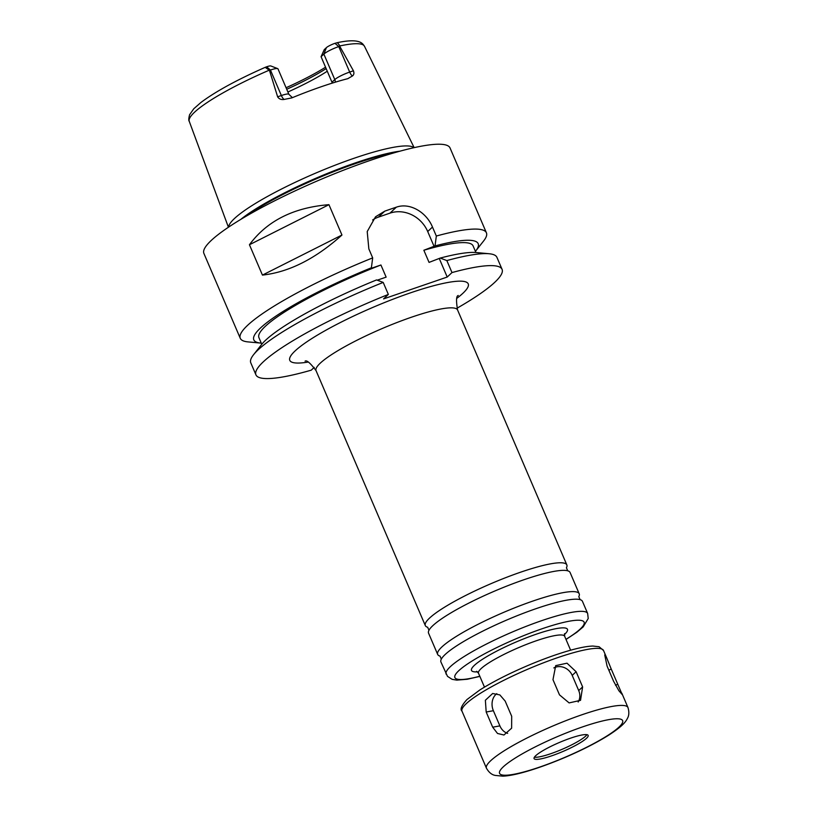 <?xml version="1.0" encoding="UTF-8"?>
<svg xmlns="http://www.w3.org/2000/svg" width="817" height="817" viewBox="0 0 817 817"><rect width="100%" height="100%" fill="white"/><g stroke="black" fill="none" stroke-linecap="round" stroke-linejoin="round"><path stroke-width="1.23" d="M461.993 711.158C459.92 709.36 461.574 705.5 466.946 699.556L479.793 690.008C492.508 681.991 508.276 673.933 527.118 665.845C541.763 659.615 555.325 654.672 567.805 651.006C578.365 647.912 586.688 646.267 592.795 646.043L599.096 646.737L603.518 650.506A76.992 12.643 156.8 0 0 542.805 663.077A76.992 12.643 156.8 0 0 466.231 703.682A76.992 12.643 156.8 0 0 461.993 711.158L486.452 768.215C490.455 775.231 494.979 775.19 495 775.394L502.649 776.15C513.975 775.905 536.749 769.369 564.884 757.492C582.429 749.965 597.207 742.408 609.216 734.83C621.288 726.916 625.23 722.698 627.282 718.705C627.139 718.541 630.285 715.294 627.977 707.563A76.992 12.643 156.8 0 0 567.253 720.134A76.992 12.643 156.8 0 0 490.68 760.739A76.992 12.643 156.8 0 0 486.452 768.215M505.182 701.088L511.687 716.264L511.626 728.182L503.946 735.014L497.512 733.462L492.692 727.191L486.186 712.016L485.369 700.261L492.651 693.5L499.851 694.91L505.182 701.088M496.818 693.653A13.389 10.733 -100.3 0 0 493.376 710.708L499.881 725.884A13.389 10.733 -100.3 0 0 507.663 733.36M576.118 671.727L582.623 686.903L580.53 700.343L569.112 702.906L559.482 694.848L552.976 679.673L555.713 665.63L566.998 663.19L576.118 671.727L572.206 675.393A13.389 12.03 46.8 0 0 553.824 667.928M578.17 702.007A13.389 12.03 46.8 0 0 578.712 690.569L572.206 675.393M611.239 669.072L622.176 694.511L618.908 690.774L613.587 681.266L607.082 666.09L604.723 654.907L606.786 658.114L611.239 669.072L608.828 670.154M578.783 596.655A76.992 12.643 156.8 0 0 579.202 593.755L570.092 572.503A76.992 12.643 156.8 0 0 567.509 570.746A76.992 12.643 156.8 0 0 501.975 588.015A76.992 12.643 156.8 0 0 432.796 625.679A76.992 12.643 156.8 0 0 429.068 630.081A76.992 12.643 156.8 0 0 428.557 633.155L437.667 654.417A76.992 12.643 156.8 0 0 440.057 656.112M566.426 567.815A76.992 12.643 156.8 0 0 566.835 564.915A76.992 12.643 156.8 0 0 506.121 577.496A76.992 12.643 156.8 0 0 429.548 618.091A76.992 12.643 156.8 0 0 425.31 625.577A76.992 12.643 156.8 0 0 427.7 627.282M579.202 593.755A76.992 12.643 156.8 0 0 518.478 606.337A76.992 12.643 156.8 0 0 441.905 646.931A76.992 12.643 156.8 0 0 437.667 654.417M566.018 639.466L576.853 632.256L583.185 626.884L588.22 618.51L587.648 613.475L582.45 601.332A76.992 12.643 156.8 0 0 579.866 599.586A76.992 12.643 156.8 0 0 514.332 616.855A76.992 12.643 156.8 0 0 445.153 654.509A76.992 12.643 156.8 0 0 441.435 658.921A76.992 12.643 156.8 0 0 440.925 661.995L447.502 676.353L452.097 679.336L456.805 680.122L467.273 679.254L479.865 676.394M535.686 755.725A29.422 4.831 156.8 0 0 534.073 758.584A29.422 4.831 156.8 0 0 563.015 751.436A29.422 4.831 156.8 0 0 588.158 735.402A29.422 4.831 156.8 0 0 564.956 740.212A29.422 4.831 156.8 0 0 535.686 755.725M534.4 757.185A29.422 4.831 156.8 0 0 562.106 749.312A29.422 4.831 156.8 0 0 586.923 734.677M456.938 308.254A133.896 21.988 156.8 0 0 502.077 269.355A133.896 21.988 156.8 0 0 451.985 272.572L447.216 277.045L383.582 298.899L388.351 294.426A133.896 21.988 156.8 0 0 255.935 374.85A133.896 21.988 156.8 0 0 311.246 370.162L314.208 367.384M321.071 56.7L324.226 49.674L326.402 47.641A7.23 1.185 -23.2 0 1 334.878 43.352L337.37 42.658L340.005 45.915L338.759 46.579A12.582 2.063 156.8 0 0 323.859 54.085L321.071 56.7L332.325 83.089M339.729 46.242L353.424 70.783L349.686 72.07A12.582 2.063 156.8 0 0 345.336 73.734A12.582 2.063 156.8 0 0 334.786 79.576L331.998 82.19M287.901 91.994A70.293 11.54 156.8 0 0 327.29 71.202M286.726 89.257A72.233 11.857 156.8 0 0 326.167 68.587M286.073 87.736A74.235 12.194 156.8 0 0 325.564 67.188M284.091 99.439A6.699 2.717 -109 0 1 281.365 95.528A12.582 2.063 156.8 0 1 285.133 94.404A12.582 2.063 156.8 0 1 288.901 94.343L277.984 68.853A12.582 2.063 156.8 0 0 277.678 68.608A12.582 2.063 156.8 0 0 270.437 70.037L281.365 95.528L277.627 96.814C279.026 99.01 281.181 99.878 284.091 99.439L291.873 97.877A97.07 15.942 156.8 0 1 347.766 78.687L352.413 75.981C353.945 74.888 354.282 73.162 353.424 70.783M277.627 96.814L269.467 70.374L265.198 67.341L266.73 66.759A7.23 1.185 -23.2 0 1 270.805 65.963L277.678 68.608M413.923 147.693A101.094 16.606 156.8 0 0 331.436 166.637A101.094 16.606 156.8 0 0 234.418 218.568A101.094 16.606 156.8 0 0 228.627 227.106M266.638 66.79L270.437 70.037L269.467 70.374M249.44 244.743C267.016 220.907 293.517 207.549 328.945 204.679L249.44 244.743L262.441 275.094L341.955 235.03C315.495 258.815 288.993 272.173 262.441 275.094M328.945 204.679L341.955 235.03M475.423 251.36A122.06 20.047 156.8 0 0 475.698 251.023L483.684 240.872A133.896 21.988 156.8 0 0 486.411 232.804A133.896 21.988 156.8 0 0 436.329 236.031L435.032 245.927L423.849 250.257L429.058 262.4L440.23 258.07L446.838 260.562L451.985 272.572M475.698 251.023A122.06 20.047 156.8 0 0 435.032 245.927M475.913 252.504L473.063 245.866A116.494 19.128 156.8 0 0 423.849 250.257M502.077 269.355L496.92 257.345A133.896 21.988 156.8 0 0 489.199 253.75L476.352 252.535A122.06 20.047 156.8 0 0 440.23 258.07M489.199 253.75A133.896 21.988 156.8 0 0 446.838 260.562M377.27 280.18L386.135 277.137L380.926 264.994L370.571 268.548L371.388 267.782L372.685 257.886L368.845 248.899L367.211 231.568L375.534 216.801L384.766 211.154A133.896 21.988 -23.2 0 1 396.337 207.181C409.92 202.269 426.454 212.297 432.479 227.055L436.329 236.031M434.215 246.703L427.71 231.528A30.127 27.073 46.8 0 0 389.964 213.145L378.394 217.128A30.127 27.073 46.8 0 0 372.654 219.957M447.216 277.045L439.413 258.836M388.351 294.426L383.204 282.416L376.596 279.925A122.06 20.047 156.8 0 0 261.501 344.621L253.515 354.772A133.896 21.988 156.8 0 0 250.788 362.84L255.935 374.85M372.685 257.886A133.896 21.988 156.8 0 0 247.633 325.289A133.896 21.988 156.8 0 0 240.269 338.299A133.896 21.988 156.8 0 0 248 341.894L260.848 343.109A122.06 20.047 156.8 0 0 261.287 343.14M486.411 232.804L450.044 147.959A133.896 21.988 156.8 0 0 344.447 169.834A133.896 21.988 156.8 0 0 211.266 240.433A133.896 21.988 156.8 0 0 203.903 253.454L240.269 338.299M371.388 267.782A122.06 20.047 156.8 0 0 260.848 343.109M380.926 264.994A116.494 19.128 156.8 0 0 258.928 337.646L261.767 344.284M383.204 282.416A133.896 21.988 156.8 0 0 253.515 354.772M499.881 725.884L492.692 727.191M493.376 710.708L486.186 712.016M578.712 690.569L582.623 686.903M615.507 685.249L617.744 684.248M587.648 613.475A76.992 12.643 156.8 0 0 526.934 626.057A76.992 12.643 156.8 0 0 450.361 666.652A76.992 12.643 156.8 0 0 446.123 674.137M565.956 639.323A70.293 11.54 156.8 0 0 554.038 624.944A70.293 11.54 156.8 0 0 458.745 670.737A70.293 11.54 156.8 0 0 479.804 676.241M564.333 634.635A52.217 8.579 156.8 0 0 536.555 634.094A52.217 8.579 156.8 0 0 474.36 665.375A52.217 8.579 156.8 0 0 477.526 671.84M564.547 633.635L564.649 636.269A46.865 7.7 156.8 0 0 527.68 643.929A46.865 7.7 156.8 0 0 481.07 668.643A46.865 7.7 156.8 0 0 478.496 673.198L476.658 671.308M503.262 766.857A66.953 10.999 156.8 0 0 571.502 754.448A66.953 10.999 156.8 0 0 608.583 719.675A66.953 10.999 156.8 0 0 503.262 766.857M458.276 295.499C456.243 295.825 456.009 300.656 457.571 309.98A76.992 12.643 156.8 0 0 396.858 322.562A76.992 12.643 156.8 0 0 320.274 363.156A76.992 12.643 156.8 0 0 316.046 370.642C310.358 363.075 306.702 359.909 305.078 361.155L305.098 361.165M456.948 298.246A97.07 15.942 156.8 0 0 416.578 290.811A97.07 15.942 156.8 0 0 295.121 350.912A97.07 15.942 156.8 0 0 307.978 362.094M326.402 47.641L323.859 54.085L334.786 79.576A6.699 6.015 -133.2 0 1 335.338 82.16M334.97 43.321L338.759 46.579L349.686 72.07A6.699 2.717 71 0 0 352.413 75.981M268.813 70.364A95.323 15.656 156.8 0 0 194.548 112.205A95.323 15.656 156.8 0 0 189.258 121.345L228.423 227.238M337.37 42.658C361.9 37.408 363.044 44.853 364.474 46.252A95.323 15.656 156.8 0 0 340.005 45.915M378.394 217.128L384.766 211.154M389.964 213.145L396.337 207.181M427.71 231.528L432.479 227.055M399.993 151.165A99.848 16.391 156.8 0 0 317.119 177.718A99.848 16.391 156.8 0 0 240.739 219.426M394.366 152.748A99.756 16.381 156.8 0 0 245.764 216.434M428.966 630.295L427.659 627.252M567.744 570.817L566.436 567.774M441.323 659.135L440.016 656.092M580.101 599.658L578.793 596.614M478.496 673.198L484.471 687.128M564.649 636.269L570.613 650.199M603.518 650.506L606.786 658.114M621.849 693.265L627.977 707.563M316.046 370.642L425.31 625.577M457.571 309.98L566.835 564.915M364.474 46.252L414.148 147.642M265.198 67.341C237.001 79.811 215.586 91.514 200.962 102.452L193.782 108.763L189.595 114.737C188.635 118.383 188.533 120.589 189.258 121.345M288.901 94.343L292.415 97.652"/></g></svg>
